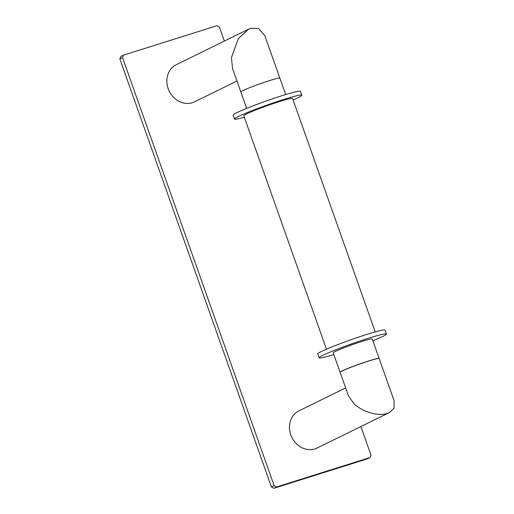 <?xml version="1.0" encoding="UTF-8"?>
<svg xmlns="http://www.w3.org/2000/svg" width="514" height="514" viewBox="0 0 514 514"><rect width="100%" height="100%" fill="white"/><g stroke="black" fill="none" stroke-linecap="round" stroke-linejoin="round"><path stroke-width="0.77" d="M301.834 95.199L300.459 91.306A35.704 2.294 160.5 0 0 274.45 98.155A35.704 2.294 160.5 0 0 236.96 112.617A35.704 2.294 -19.5 0 0 233.144 115.142L234.519 119.036A35.704 2.294 -19.5 0 1 238.335 116.511A35.704 2.294 160.5 0 1 275.832 102.048A35.704 2.294 160.5 0 1 301.834 95.199A35.704 2.294 160.5 0 1 298.017 97.731A35.704 2.294 -19.5 0 1 293.089 99.979M244.323 117.243A35.704 2.294 -19.5 0 1 234.519 119.036M279.892 78.218A20.701 1.33 160.5 0 0 279.886 78.179A20.689 1.33 160.5 0 0 264.813 82.15A20.689 1.33 160.5 0 0 243.083 90.528A20.689 1.33 160.5 0 0 240.873 91.993A20.701 1.33 160.5 0 0 240.886 92.032M236.973 81.013L194.594 101.817A20.701 18.086 63.9 0 1 192.364 102.71A20.701 18.086 63.9 0 1 168.669 89.963A20.701 18.086 63.9 0 1 176.347 64.661L248.558 29.208L250.864 28.276L258.613 28.463L264.903 35.871L279.886 78.179A20.701 1.33 160.5 0 0 269.413 80.647A20.701 1.33 160.5 0 0 240.867 91.993L246.675 108.364M224.374 41.081L219.42 27.088L217.024 25.7L123.578 55.107L122.55 57.574L274.116 485.582L276.513 486.97L369.958 457.563L370.986 455.096L360.879 426.556M345.659 387.916L298.942 410.853A20.701 18.086 63.9 0 0 291.265 436.155A20.701 18.086 63.9 0 0 314.96 448.902A20.701 18.086 63.9 0 0 317.189 448.009L389.394 412.556L393.981 408.264L394.161 400.875L379.178 358.56A20.701 1.33 -19.5 0 0 368.705 361.034A20.701 1.33 -19.5 0 0 340.152 372.38L348.473 395.876L354.017 403.818C365.653 414.303 381.092 415.813 387.248 413.41L389.394 412.556M369.958 457.563L367.247 458.893L273.801 488.3L271.405 486.912L119.839 58.904L120.874 56.437L123.578 55.107M122.55 57.574L119.839 58.904M274.116 485.582L271.405 486.912M276.513 486.97L273.801 488.3M248.558 29.208L238.335 38.64L231.428 57.626L232.546 68.497L240.867 91.993M375.22 331.909L292.562 98.482A25.867 1.664 160.5 0 0 279.468 101.573A25.867 1.664 160.5 0 0 243.797 115.753L326.454 349.179M319.091 357.847A35.704 2.294 160.5 0 1 322.908 355.322A35.704 2.294 -19.5 0 1 360.398 340.859A35.704 2.294 -19.5 0 1 386.399 334.01L385.025 330.116A35.704 2.294 -19.5 0 0 359.016 336.966A35.704 2.294 -19.5 0 0 321.526 351.428A35.704 2.294 160.5 0 0 317.71 353.953L319.091 357.847A35.704 2.294 160.5 0 0 333.856 354.602M372.881 340.782A35.704 2.294 160.5 0 0 382.583 336.541A35.704 2.294 -19.5 0 0 386.399 334.01M340.127 372.309A20.701 1.33 160.5 0 1 342.343 370.845A20.701 1.33 -19.5 0 1 364.079 362.46A20.701 1.33 -19.5 0 1 379.152 358.489L372.258 339.022A20.701 1.33 -19.5 0 0 357.179 342.992A20.701 1.33 -19.5 0 0 335.449 351.37A20.701 1.33 160.5 0 0 333.233 352.842L340.127 372.309A20.701 1.33 160.5 0 0 340.152 372.342M279.879 78.179L285.675 94.557"/></g></svg>

